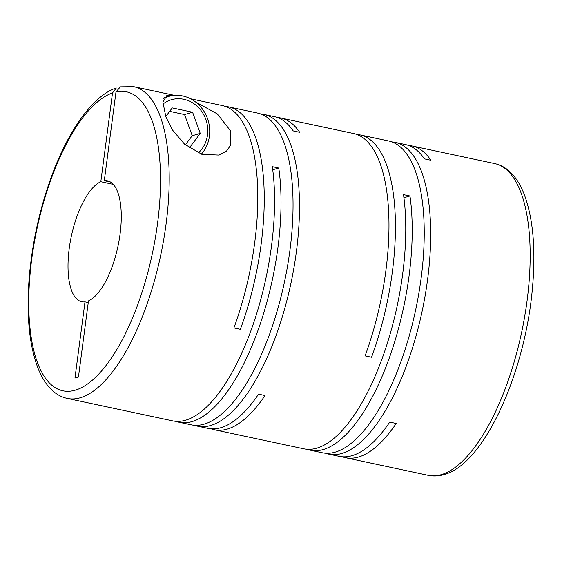 <?xml version="1.0" encoding="UTF-8"?>
<svg xmlns="http://www.w3.org/2000/svg" width="562" height="562" viewBox="0 0 562 562"><rect width="100%" height="100%" fill="white"/><g stroke="black" fill="none" stroke-linecap="round" stroke-linejoin="round"><path stroke-width="0.84" d="M408.665 145.488A159.376 61.504 102 0 1 411.939 145.944A159.376 61.504 102 0 1 430.864 160.247L424.408 158.87A159.376 61.504 102 0 0 405.483 144.575L395.212 142.383A159.376 61.504 102 0 1 425.202 295.261A159.376 61.504 102 0 1 341.555 453.534A159.376 61.504 102 0 1 328.784 454.138A159.376 61.504 102 0 1 325.602 453.225M391.939 141.919A159.376 61.504 102 0 1 395.212 142.383M428.272 475.34A159.376 61.504 -78 0 0 441.044 474.728A159.376 61.504 -78 0 0 524.69 316.462A159.376 61.504 -78 0 0 494.701 163.584C499.737 164.687 504.325 166.984 508.462 170.476C514.792 175.906 519.906 183.521 523.812 193.321C533.141 217.571 535.993 249.465 532.369 289.001C524.803 373.948 483.65 464.943 443.671 474.644C438.458 476.154 433.323 476.386 428.272 475.34L345.511 457.7A159.376 61.504 102 0 0 358.282 457.096A159.376 61.504 102 0 0 396.21 423.467L389.754 422.09A159.376 61.504 102 0 1 351.826 455.719A159.376 61.504 102 0 1 339.055 456.323L328.784 454.138M356.722 134.416A159.376 61.504 102 0 1 359.996 134.88L388.756 141.006A159.376 61.504 102 0 1 418.746 293.884A159.376 61.504 102 0 1 335.1 452.157A159.376 61.504 102 0 1 322.328 452.761L310.294 450.197A159.376 61.504 102 0 1 307.112 449.284M359.996 134.88A159.376 61.504 102 0 1 371.538 357.221L365.082 355.844A159.376 61.504 102 0 0 353.54 133.503L280.761 117.992A159.376 61.504 102 0 1 299.679 132.295L293.224 130.918A159.376 61.504 102 0 0 274.305 116.615L264.028 114.43A159.376 61.504 102 0 1 294.017 267.308A159.376 61.504 102 0 1 210.371 425.575A159.376 61.504 102 0 1 197.599 426.186A159.376 61.504 102 0 1 194.417 425.272M277.48 117.528A159.376 61.504 102 0 1 280.761 117.992M260.754 113.967A159.376 61.504 102 0 1 264.028 114.43M310.294 450.197A159.376 61.504 102 0 0 323.066 449.593A159.376 61.504 102 0 0 390.997 353.105A159.376 61.504 102 0 0 409.965 196.005L403.509 194.635A159.376 61.504 102 0 1 384.541 351.728A159.376 61.504 102 0 1 316.61 448.216A159.376 61.504 102 0 1 303.838 448.82L214.326 429.747A159.376 61.504 102 0 0 227.104 429.143A159.376 61.504 102 0 0 265.025 395.515L258.569 394.138A159.376 61.504 102 0 1 220.648 427.766A159.376 61.504 102 0 1 207.87 428.37L197.599 426.186M214.326 429.747A159.376 61.504 102 0 1 211.15 428.834M172.408 95.617L166.745 95.638L162.917 102.186L165.909 116.966L172.499 130.033L184.568 144.167L201.807 154.297L219.068 155.084L226.563 151.052L230.834 144.919L230.469 130.728L217.368 113.931L195.421 101.862M225.538 106.464A159.376 61.504 102 0 1 228.811 106.928L257.572 113.053A159.376 61.504 102 0 1 287.561 265.931A159.376 61.504 102 0 1 203.915 424.198A159.376 61.504 102 0 1 191.143 424.809L179.109 422.245A159.376 61.504 102 0 1 175.927 421.331M228.811 106.928A159.376 61.504 102 0 1 240.36 329.269L233.904 327.892A159.376 61.504 102 0 0 222.355 105.551L190.581 98.779M179.109 422.245A159.376 61.504 102 0 0 191.888 421.641A159.376 61.504 102 0 0 259.813 325.152A159.376 61.504 102 0 0 278.78 168.052L272.324 166.675A159.376 61.504 102 0 1 253.357 323.775A159.376 61.504 102 0 1 185.425 420.264A159.376 61.504 102 0 1 172.653 420.868L67.299 398.416A159.376 61.504 -78 0 0 80.071 397.812A159.376 61.504 -78 0 0 163.718 239.538A159.376 61.504 -78 0 0 133.728 86.66L120.359 86.836L115.983 91.915L104.293 180.725L110.524 182.053M345.511 457.7A159.376 61.504 102 0 1 342.328 456.787M113.292 184.385L100.809 181.723L112.505 92.913L116.306 87.995C95.364 94.458 70.931 125.951 53.769 170.497C41.145 203.268 33.081 237.663 29.561 273.68C26.035 312.922 28.915 344.59 38.188 368.679C42.087 378.479 47.208 386.094 53.538 391.524C57.675 395.016 62.263 397.313 67.299 398.416M163.647 98.448A34.479 31.156 -106 0 1 168.825 96.397A34.479 31.156 -106 0 1 209.429 136.166A34.479 31.156 -106 0 1 201.344 154.143M162.924 104.061A30.573 27.629 -106 0 1 193.96 103.71A30.573 27.629 -106 0 1 207.511 134.957A30.573 27.629 -106 0 1 198.274 152.969M278.78 168.052L272.746 169.78M409.965 196.005L403.93 197.733M185.355 144.848L192.225 135.709L184.561 114.536L169.661 111.36M184.561 114.536L192.59 112.231L172.26 107.897L165.755 116.552M192.225 135.709L200.255 133.412L192.59 112.231M189.338 147.932L200.255 133.412M164.329 97.247A35.778 32.336 -106 0 1 165.888 97.233M104.293 180.725A61.799 23.85 -78 0 1 107.525 180.845A61.799 23.85 -78 0 1 119.495 238.049A61.799 23.85 -78 0 1 88.473 300.86L78.448 377.046L74.964 378.043L84.995 301.85L88.255 302.546M100.809 181.723A61.799 23.85 -78 0 0 69.793 244.526A61.799 23.85 -78 0 0 81.764 301.731A61.799 23.85 -78 0 0 84.995 301.85M112.505 92.913A152.871 58.996 -78 0 0 31.451 261.365A152.871 58.996 -78 0 0 75.034 390.225A152.871 58.996 -78 0 0 157.29 225.334A152.871 58.996 -78 0 0 115.983 91.915M494.701 163.584L411.939 145.944M174.606 95.371L133.728 86.66M168.825 96.397L163.978 97.781"/></g></svg>
